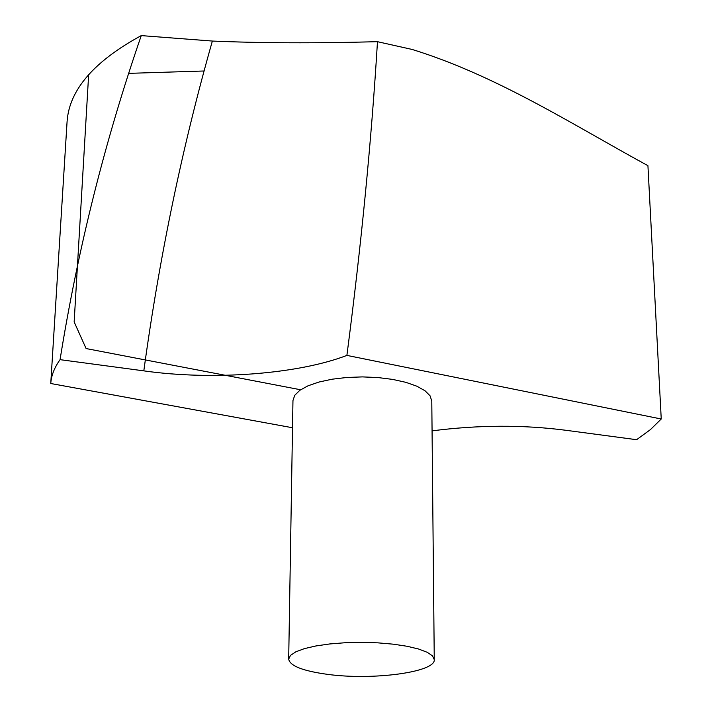 <?xml version="1.0" encoding="UTF-8"?>
<svg xmlns="http://www.w3.org/2000/svg" width="712" height="712" viewBox="0 0 712 712"><rect width="100%" height="100%" fill="white"/><g stroke="black" fill="none" stroke-linecap="round" stroke-linejoin="round"><path stroke-width="1.07" d="M647.929 165.674C573.276 125.036 497.359 75.819 412.177 49.457L377.476 41.688C371.495 140.184 361.304 244.759 346.895 355.404L661.243 419.003L647.929 165.674M346.895 355.404C297.999 374.254 212.399 380.671 143.815 370.863L60.057 359.658C77.884 248.791 104.949 140.771 141.261 35.6C93.877 61.383 69.153 90.077 67.079 121.663L50.757 383.51L292.516 427.743M141.261 35.6L212.363 41.056C260.77 43.129 315.808 43.343 377.476 41.688M434.258 659.597L431.784 401.043L430.057 395.792L425.019 390.755L416.849 386.198L405.92 382.344L392.757 379.416L378.019 377.565L362.461 376.897L346.895 377.458L332.139 379.202L318.958 382.041L308.002 385.815L299.805 390.318L294.732 395.32L292.961 400.562L288.689 659.089C289.873 665.889 302.822 670.98 327.529 674.353C372.599 680.574 435.851 672.226 434.258 659.597L432.469 655.868L427.191 652.281L418.629 649.033L407.166 646.282L393.353 644.182L377.867 642.847L361.536 642.357L345.187 642.731L329.7 643.959L315.87 645.962L304.389 648.632L295.809 651.827L290.505 655.369L288.689 659.089M432.068 430.858C478.393 424.922 522.928 424.717 565.657 430.253L636.59 439.704L650.376 429.647L661.243 419.003M60.057 359.658C54.388 367.597 51.291 375.544 50.757 383.51M128.703 73.363L204.139 70.986M300.606 389.767L86.099 348.551L74.155 321.94L88.653 74.618M143.815 370.863C159.444 256.738 182.29 146.805 212.363 41.056"/></g></svg>

